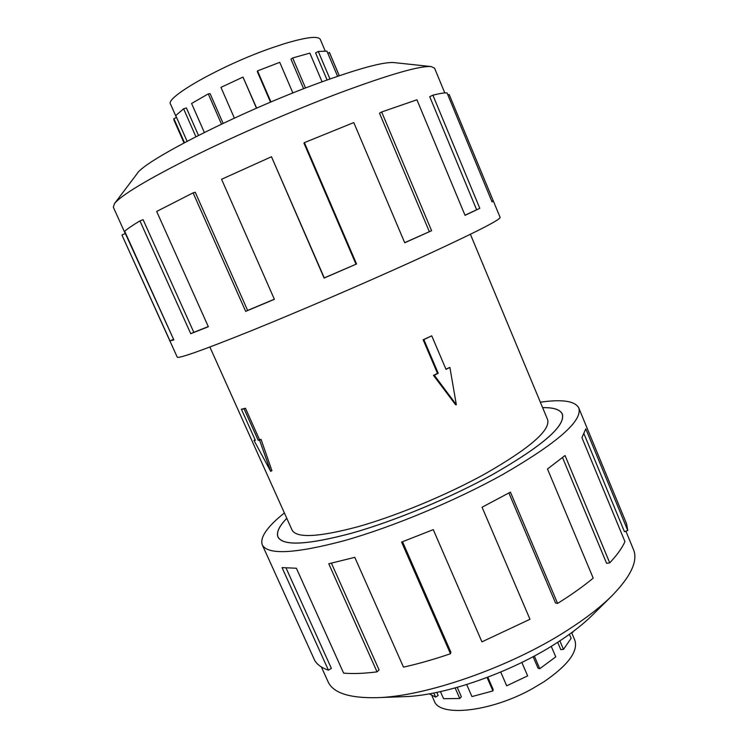 <?xml version="1.0" encoding="UTF-8"?>
<svg xmlns="http://www.w3.org/2000/svg" width="748" height="748" viewBox="0 0 748 748"><rect width="100%" height="100%" fill="white"/><g stroke="black" fill="none" stroke-linecap="round" stroke-linejoin="round"><path stroke-width="1.12" d="M286.802 518.355C279.163 526.209 276.236 532.426 278.032 536.989C282.968 546.199 307.522 544.937 351.682 533.184C394.72 521.029 450.913 497.644 493.343 474.129C542.955 445.593 565.909 425.547 562.216 414.009C560.121 409.577 553.585 407.454 542.627 407.651M456.327 404.696L455.607 404.752L433.466 375.365L437.486 373.383L423.153 339.77L431.736 335.805L446.014 369.372L449.894 367.418L456.327 404.696L434.298 375.253L438.216 373.28L423.873 339.629L431.736 335.805M445.92 369.147L449.894 367.418M209.879 347.025L292.075 530.08C296.601 538.354 318.667 537.204 358.273 526.639C396.795 515.746 446.93 494.914 485.041 473.877C529.949 448.155 550.79 430.035 547.573 419.516L470.399 234.292M571.64 632.668L574.801 640.129C578.456 651.265 568.153 665.159 543.88 681.821L532.295 688.73C490.688 712.068 439.291 717.379 434.251 700.951L431.867 695.547M559.85 640.868L563.468 649.367L560.794 649.638L557.671 642.289M534.324 656.024L539.757 668.712L555.745 656.866L551.248 646.319M563.468 649.367L571.126 638.353L569.406 634.295M176.491 117.595L170.572 104.206C164.354 97.736 222.025 65.001 271.917 47.835L284.371 43.702C306.25 37.148 318.227 35.717 320.294 39.42L325.184 50.967M195.892 136.706L183.597 108.806L186.383 107.927L198.482 135.388M221.483 124.121L208.262 93.893L210.085 93.612L223.091 123.364M256.471 108.208L242.988 77.081L256.639 108.133M292.879 92.976L279.743 62.346L257.536 70.892L257.303 71.574L270.514 102.167M257.536 70.892L270.954 101.98M242.988 77.081L220.959 87.366L234.367 118.109M208.262 93.893L191.591 103.467L204.335 132.452M183.597 108.806L175.733 115.566L187.094 141.269M184.476 142.653L173.863 118.652L173.929 120.054L184.027 142.896M625.88 531.164L633.453 549.49C638.203 560.822 631.003 576.287 611.845 595.885C600.466 607.142 585.572 618.652 567.162 630.414C510.127 667.263 425.229 696.706 376.637 697.669C349.232 698.211 333.028 692.882 328.026 681.662L321.378 666.973M611.845 595.885L592.229 615.286C582.926 624.496 570.93 633.799 556.241 643.205C510.772 672.658 444.06 695.762 404.21 696.65L376.637 697.669M540.346 402.181C562.206 399.086 575.006 400.984 578.746 407.894C582.991 420.554 557.709 442.732 502.918 474.419C455.607 500.749 392.485 527.069 344.332 540.645C295.002 553.726 267.644 555.128 262.258 544.853C259.78 537.391 267.158 526.76 284.38 512.95M262.258 544.853L314.768 660.531C317.227 664.692 321.78 667.908 328.419 670.189L282.052 567.601L296.386 568.246L343.613 673.116C352.944 673.929 364.089 673.509 377.048 671.863L328.765 563.768L354.786 557.354L403.49 667.141C418.328 663.831 433.99 659.371 450.474 653.743L401.592 542.094L433.26 529.64L481.936 641.849L529.977 619.269L482.067 507.219L510.426 492.137L557.587 603.412L555.53 602.991L508.892 492.997M542.618 407.623C553.623 407.417 560.177 409.539 562.281 413.981C565.974 425.528 543.011 445.584 493.381 474.129C450.932 497.663 394.71 521.057 351.654 533.212C307.475 544.965 282.912 546.236 277.966 537.017C276.171 532.445 279.116 526.209 286.793 518.327M450.474 653.743L450.866 652.144L402.536 541.748M377.048 671.863L379.068 669.918L331.429 563.197M328.419 670.189L331.364 668.366L286.091 568.097M125.253 233.572L113.322 207.205L114.453 203.652C121.185 195.2 146.926 179.726 191.684 157.22C235.461 135.519 292.627 110.657 339.283 93.042C389.484 74.407 420.114 65.59 431.203 66.581L434.569 68.19L444.789 92.92M114.453 203.652L137.015 173.788C143.934 160.717 240.22 111.723 317.835 83.346C358.217 68.62 383.593 61.701 393.981 62.589L431.203 66.581M271.477 156.743L221.567 179.277L274.385 299.312L245.671 311.374L193.096 192.853L156.678 211.441L208.346 326.717L190.749 333.702L139.932 220.884C132.583 225.288 127.506 228.748 124.692 231.282L173.854 339.929L169.983 340.882L122.083 235.377L177.239 357.151C178.707 358.788 203.353 349.999 251.178 330.794C298.134 311.776 362.462 284.128 412.616 261.361C471.034 234.638 500.206 219.996 500.122 217.434L493.269 200.847L492.044 201.904L447.033 92.92C444.546 92.677 439.833 93.435 432.886 95.174L479.795 208.318L465.041 215.359L416.926 99.793L381.658 111.976L431.596 230.711L404.724 242.763L353.785 122.569L304.389 142.634L356.553 263.988L324.108 278.06L271.477 156.743L324.277 277.882L356.553 263.988M447.902 95.024L449.165 94.472L493.269 200.847M404.687 242.661L431.596 230.711M381.658 111.976L379.498 113.2L429.324 231.609M464.985 215.218L479.795 208.318M432.886 95.174L429.726 96.707L476.588 209.655M491.791 201.306L493.044 200.763M355.964 264.137L303.969 143.186L304.389 142.634M193.096 192.853L195.228 192.245L247.625 310.439L274.348 299.219M247.625 310.439L245.671 311.374M139.932 220.884L143.12 219.697L193.807 332.327L208.281 326.586M193.807 332.327L190.749 333.702M121.999 234.937L125.365 233.526L173.62 339.424M173.293 339.433L169.983 340.882M557.587 603.412C571.266 594.894 583.141 586.469 593.211 578.139L547.489 468.987L565.039 455.523L609.732 562.851L606.609 563.328L562.552 457.608M609.732 562.851C617.025 555.1 622.093 548.022 624.954 541.627L581.935 437.664L585.787 428.875L627.768 530.528L624.44 531.65L584.066 433.99M627.768 530.528L626.544 523.675L578.746 407.894M176.603 117.548L173.863 118.652M339.283 75.707L329.55 52.715L327.764 53.117M337.582 76.287L326.941 51.154L318.283 51.453L315.591 52.902L327.091 79.971M322.061 81.784L309.859 53.108L292.674 57.961L290.981 59.167L303.623 88.741M292.674 57.961L305.511 88.012M318.283 51.453L329.952 78.951M329.372 52.388L339.246 75.726M571.771 632.574L573.005 632.182M429.23 693.854L435.635 697.108L438.16 695.453L436.813 692.396M440.46 691.61L443.583 698.707L459.768 698.492L461.357 696.734L457.243 687.365M466.687 684.551L471.96 696.584L492.923 690.928L493.147 689.469L487.818 677.221M500.739 672.041L506.705 685.813L527.639 675.874L521.852 662.429M533.1 656.679L538.036 668.179L539.757 668.712M492.923 690.928L487.079 677.492M459.768 698.492L455.139 687.954M435.635 697.108L433.821 693.003M423.153 339.77L423.873 339.629M437.486 373.383L438.216 373.28M433.466 375.365L434.298 375.253M241.389 409.221L245.447 408.268L259.491 439.6L261.099 439.459L271.926 470.698L270.673 471.334L253.965 440.394L255.358 440.348L241.389 409.221L244.11 408.913L258.163 440.254L259.584 440.207L270.673 471.334M245.447 408.268L244.11 408.913M259.491 439.6L258.163 440.254M261.099 439.459L259.584 440.207M255.124 439.824L253.965 440.394M562.571 414.85L562.216 414.009M278.406 537.821L278.032 536.989"/></g></svg>
